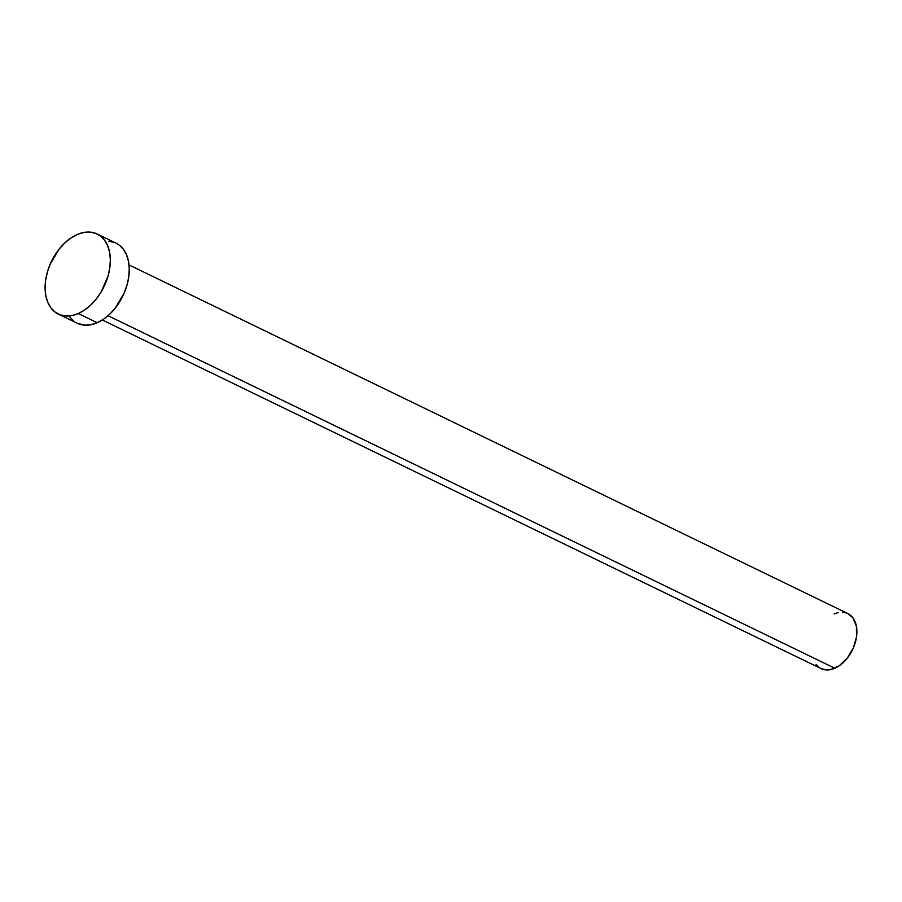 <?xml version="1.0" encoding="UTF-8"?>
<svg xmlns="http://www.w3.org/2000/svg" width="902" height="902" viewBox="0 0 902 902"><rect width="100%" height="100%" fill="white"/><g stroke="black" fill="none" stroke-linecap="round" stroke-linejoin="round"><path stroke-width="1.35" d="M102.332 319.985L821.113 668.619A30.6 20.036 -64.1 0 0 834.846 668.247L108.026 315.711L834.846 668.247A30.6 20.036 -64.1 0 0 855.829 640.51A30.6 20.036 -64.1 0 0 847.824 613.552L129.042 264.917M78.282 313.546A44.514 29.146 115.9 0 1 58.303 314.088A44.514 29.146 115.9 0 1 46.656 274.862A44.514 29.146 115.9 0 1 77.177 234.52A44.514 29.146 115.9 0 1 97.145 233.99A44.514 29.146 115.9 0 1 108.804 273.205A44.514 29.146 115.9 0 1 78.282 313.546L97.202 322.724L78.282 313.546L71.901 315.576L65.756 316.004L60.062 314.832L55.045 312.081L50.907 307.864L47.795 302.362L45.833 295.755L45.1 288.324L45.619 280.342L47.378 272.111L50.286 263.959L59.137 249.121L64.73 242.999L70.818 238.072L77.177 234.52L83.548 232.49L89.704 232.062L95.398 233.246L100.404 235.986L104.553 240.203L107.654 245.716L109.616 252.312L110.348 259.742L109.83 267.725L108.082 275.956L101.193 291.876L96.311 298.957L90.719 305.068L84.63 310.006L78.282 313.546M58.303 314.088L77.222 323.254A44.514 29.146 -64.1 0 0 97.202 322.724A44.514 29.146 -64.1 0 0 127.723 282.382A44.514 29.146 -64.1 0 0 116.065 243.168L97.145 233.99M108.623 241.24L114.317 242.424M115.963 243.112L119.323 245.164L123.473 249.38L126.573 254.894L128.535 261.49L129.268 268.92L128.749 276.903L127.002 285.133L124.081 293.285L115.23 308.123L109.638 314.246L103.55 319.173L97.202 322.724L90.82 324.754L84.664 325.182L77.11 323.198M73.964 321.259L69.826 317.042M834.091 613.912L838.477 612.526M842.705 612.221L846.617 613.033M847.745 613.518L852.909 617.825L856.393 626.146L856.539 636.744L853.326 648.008L847.249 658.212L839.221 665.811L830.46 669.645L826.232 669.938L821.034 668.574M818.881 667.232L816.028 664.346"/></g></svg>
